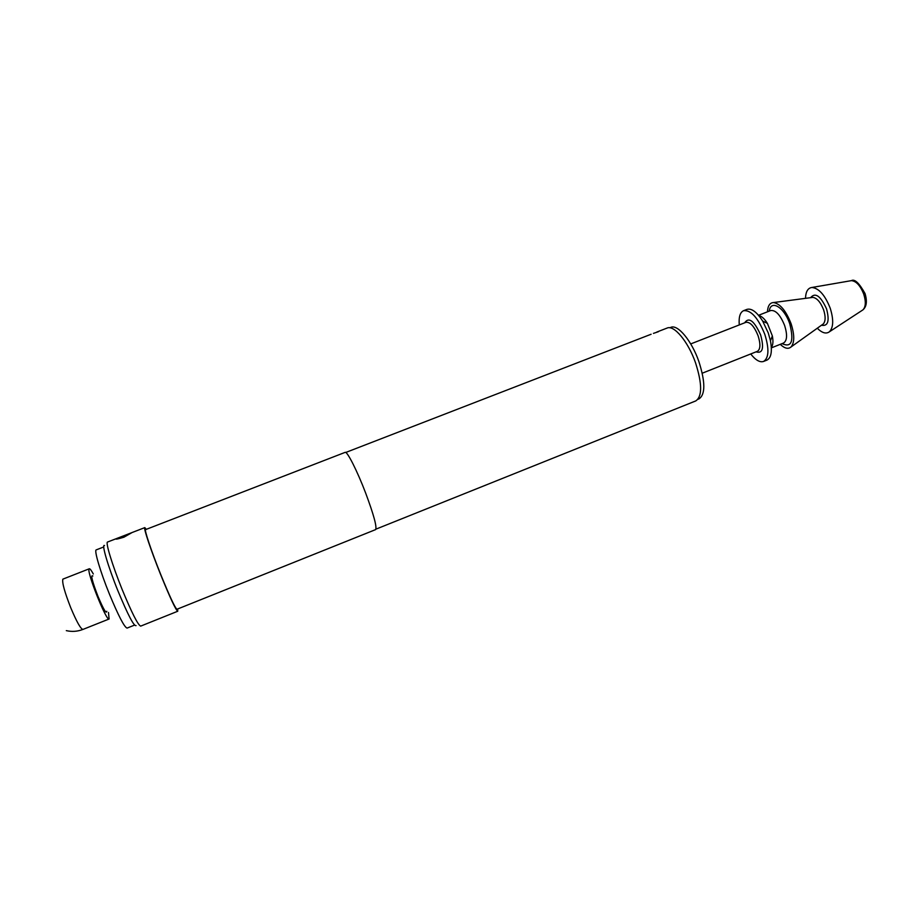 <?xml version="1.0" encoding="UTF-8"?>
<svg xmlns="http://www.w3.org/2000/svg" width="912" height="912" viewBox="0 0 912 912"><rect width="100%" height="100%" fill="white"/><g stroke="black" fill="none" stroke-linecap="round" stroke-linejoin="round"><path stroke-width="1.37" d="M116.269 538.661L132.035 532.562L123.929 537.202C117.956 539.026 115.311 539.551 115.984 538.775L107.548 542.024C105.279 542.07 112.347 565.303 122.105 589.38C131.795 612.864 137.997 625.108 140.687 626.122L177.749 611.245C175.742 609.968 169.997 597.634 160.489 574.229C150.868 550.267 143.23 527.41 144.803 527.615L146.296 529.336M653.437 333.382L658.43 331.694L653.437 333.382M103.751 546.961L96.25 549.868C93.925 550.004 100.309 571.699 109.406 594.065C118.457 615.874 124.34 627.228 127.076 628.094L134.531 625.108M92.876 575.974C90.459 574.389 92.158 581.183 97.972 596.334C103.444 609.262 106.385 614.255 106.795 611.302M93.309 573.979C91.314 570.342 89.992 568.609 89.319 568.769L89.159 568.906C86.195 570.923 106.453 621.779 109.109 618.997L108.471 612.465M697.931 399.308L698.991 398.886C705.455 394.497 705.409 382.014 698.854 361.46C691.638 340.655 677.684 324.022 670.81 327.362L669.75 327.784M750.724 353.97C755.569 360.126 759.844 362.623 763.549 361.46L766.946 360.103C771.21 357.869 772.373 351.439 770.458 340.792L768.269 332.971L762.694 321.104C756.846 312.007 751.602 308.096 746.951 309.373L743.554 310.696C740.054 312.371 738.629 317.114 739.279 324.923M763.549 361.46C768.907 358.006 769.329 348.965 764.803 334.339C758.054 317.752 750.964 309.875 743.554 310.696M771.347 347.426C773.057 345.203 773.387 341.362 772.35 335.924L767.402 323.372C764.45 318.676 761.588 316.111 758.83 315.643M780.25 344.337C784.616 348.464 788.207 349.353 791.012 346.993C794.614 342.661 794.637 334.898 791.08 323.68C785.984 310.73 780.125 303.685 773.501 302.545C769.842 302.738 767.813 305.828 767.437 311.824M817.289 328.229C822.054 332.983 826.078 334.168 829.384 331.808C833.477 327.511 833.762 319.656 830.228 308.245C825.041 295.135 818.93 288.215 811.919 287.474C807.884 287.998 805.752 291.623 805.513 298.338M136.07 625.609C133.961 626.498 127.919 614.905 117.922 590.828C107.992 566.375 101.278 543.347 104.527 545.547M375.949 529.142L695.776 400.915C702.308 396.469 702.229 383.77 695.537 362.828C688.184 341.635 674.014 324.695 667.082 328.069L656.777 332.059M375.584 529.621C377.089 527.079 373.783 514.881 365.655 493.05C357.185 470.786 347.062 450.881 345.146 452.363L145.589 529.61C144.096 529.416 151.381 551.19 160.535 574.001C169.586 596.266 175.058 608.019 176.974 609.25L375.584 529.621M177.669 608.965L177.749 611.245M822.578 324.455L823.308 323.931C825.611 321.241 825.713 316.555 823.627 309.886C820.606 302.203 817.015 298.03 812.843 297.38L811.954 297.494M89.319 568.769L62.848 579.154C61.97 582.517 64.604 592.048 70.76 607.768C76.654 621.767 80.712 628.995 82.924 629.428L109.109 618.997M702.251 373.202L757.405 351.314C760.471 349.319 760.699 344.155 758.111 335.81C754.27 326.348 750.223 321.856 745.982 322.301L690.715 343.927M744.637 322.837C748.832 316.669 754.178 320.728 760.654 335C764.222 348.202 762.694 353.822 756.071 351.85M862.171 310.354L862.889 309.898C865.773 306.934 866.069 301.712 863.767 294.211C860.369 285.616 856.243 281.09 851.363 280.645L850.531 280.793M771.37 347.871L783.533 343.037C787.147 340.735 787.512 334.898 784.651 325.538C780.33 314.948 775.69 309.943 770.731 310.536L758.545 315.301M782.04 343.63C791.559 347.974 794.135 341.396 789.781 323.897C784.274 307.184 770.788 299.159 769.226 311.129M821.461 325.253C828.005 326.485 829.715 321.047 826.568 308.917C820.606 295.864 815.282 292.114 810.586 297.677M791.012 346.993L822.681 324.376M773.501 302.545L812.09 297.483M811.919 287.474L851.363 280.645C854.635 278.73 859.195 283.039 865.055 293.573C867.335 301.313 866.605 306.751 862.889 309.898L829.384 331.808M772.35 335.924L770.458 340.792M144.803 527.615L132.035 532.551M651.111 334.248L345.739 452.466M767.402 323.372L762.694 321.104M66.314 630.637C71.968 631.936 77.497 631.537 82.924 629.428"/></g></svg>
